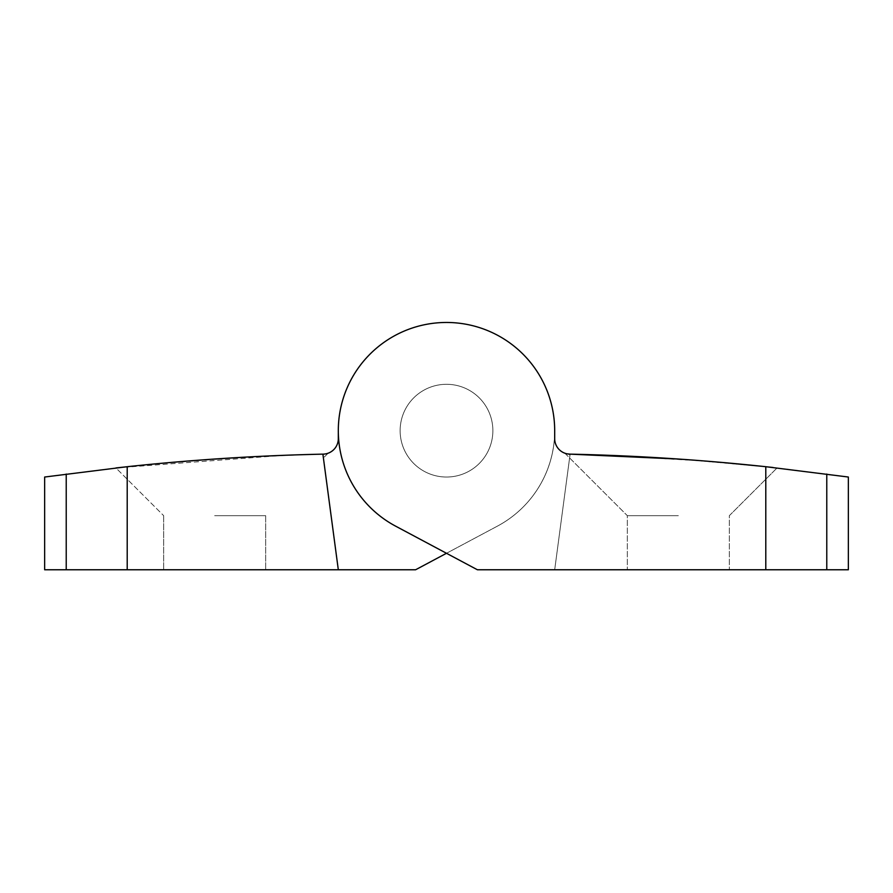 <?xml version="1.0" encoding="UTF-8"?>
<svg xmlns="http://www.w3.org/2000/svg" width="893" height="893" viewBox="0 0 893 893"><rect width="100%" height="100%" fill="white"/><g stroke="black" fill="none" stroke-linecap="round" stroke-linejoin="round"><path stroke-width="0.67" stroke-dasharray="4.46 3.35" d="M243.901 457.216L261.928 456.267M278.672 455.53L293.607 454.961L278.56 455.53M306.065 454.57L316.022 454.291M214.666 515.674L265.668 515.674L214.666 515.674M303.821 454.626L322.886 454.135C323.567 459.192 323.567 459.192 322.886 454.135C323.567 459.192 323.567 459.192 322.886 454.135L321.926 454.157M317.194 454.269L257.977 456.468M240.05 457.428L153.339 464.07L115.934 467.943L171.277 462.429M130.501 466.358L141.429 465.231M154.802 463.925L170.396 462.507M187.664 461.045L224.746 458.366M318.198 454.247L316.2 454.291M302.303 454.682L292.268 455.006M284.331 455.296L115.934 467.943L163.665 515.674L115.934 467.943M185.923 461.19L214.666 459.035M241.802 457.328L243.543 457.227M252.786 456.736L267.331 456.022M296.822 454.85L297.391 454.838M324.159 454.079L323.032 455.173L322.886 454.135A2318.362 2318.362 0 0 1 323.188 454.135A2318.362 2318.362 0 0 0 127.208 466.704L44.65 477.029L44.65 569.767L66.227 569.767L66.227 474.049M765.792 466.704L848.35 477.029L848.35 569.767L765.792 569.767L765.792 466.704A2318.362 2318.362 0 0 0 570.114 454.135L572.871 454.202M599.404 454.961L705.336 461.045M709.455 461.38L772.992 467.486M767.768 466.927L685.779 459.56M678.334 459.035L668.076 458.355M658.744 457.774L633.762 456.401M631.251 456.278L570.114 454.135A2318.362 2318.362 0 0 0 569.812 454.135A2318.362 2318.362 0 0 1 570.114 454.135C569.433 459.192 569.433 459.192 570.114 454.135C569.433 459.192 569.433 459.192 570.114 454.135L586.891 454.559M695 460.241L704.599 460.989M721.924 462.44L737.651 463.88M751.169 465.197L762.187 466.325M723.029 462.541L683.96 459.426M658.956 457.785L649.535 457.238M631.407 456.29L599.516 454.961M568.841 454.079A15.46 15.46 0 0 1 554.687 438.675L554.687 430.672A108.187 108.187 0 0 0 344.028 395.956A108.187 108.187 0 0 0 395.588 526.133L477.409 569.767L554.687 569.767L569.968 455.173L568.841 454.079L565.515 453.856L567.2 453.856M569.968 455.173L554.687 569.767L570.114 454.135L554.687 569.767L765.792 569.767M678.334 515.674L627.332 515.674L678.334 515.674M492.869 430.672A46.369 46.369 0 0 0 423.315 390.509A46.369 46.369 0 0 0 423.315 470.823A46.369 46.369 0 0 0 492.869 430.672A46.369 46.369 0 0 0 423.315 390.509A46.369 46.369 0 0 0 423.315 470.823A46.369 46.369 0 0 0 492.869 430.672A46.369 46.369 0 0 0 423.315 390.509A46.369 46.369 0 0 0 423.315 470.823A46.369 46.369 0 0 0 492.869 430.672A46.369 46.369 0 0 0 423.315 390.509A46.369 46.369 0 0 0 423.315 470.823A46.369 46.369 0 0 0 492.869 430.672A46.369 46.369 0 0 0 423.315 390.509A46.369 46.369 0 0 0 423.315 470.823A46.369 46.369 0 0 0 492.869 430.672A46.369 46.369 0 0 0 423.315 390.509A46.369 46.369 0 0 0 423.315 470.823A46.369 46.369 0 0 0 492.869 430.672M477.409 569.767L554.687 569.767L477.409 569.767L395.588 526.133L477.409 569.767M554.687 430.672A108.187 108.187 0 0 0 344.028 395.956A108.187 108.187 0 0 0 395.588 526.133A108.187 108.187 0 0 1 464.092 323.913A108.187 108.187 0 0 1 554.687 430.672L554.687 438.675A15.46 15.46 0 0 0 569.812 454.135A15.46 15.46 0 0 1 554.687 438.675M323.032 455.173L338.313 569.767L322.886 454.135L338.313 569.767L415.591 569.767L497.412 526.133A108.187 108.187 0 0 0 428.908 323.913A108.187 108.187 0 0 0 338.313 430.672L338.313 438.675A15.46 15.46 0 0 1 323.188 454.135A15.46 15.46 0 0 0 338.313 438.675M338.313 569.767L415.591 569.767L497.412 526.133A108.187 108.187 0 0 0 428.908 323.913A108.187 108.187 0 0 0 338.313 430.672A108.187 108.187 0 0 1 548.972 395.956A108.187 108.187 0 0 1 497.412 526.133A108.187 108.187 0 0 0 428.908 323.913A108.187 108.187 0 0 0 338.313 430.672M325.8 453.856L327.485 453.856L325.8 453.856M415.591 569.767L66.227 569.767M214.666 569.767L265.668 569.767L214.666 569.767M678.334 569.767L627.332 569.767L678.334 569.767M826.773 569.767L826.773 474.049M127.208 569.767L127.208 466.704M327.485 453.856L323.4 457.942M729.335 515.674L777.066 467.943L729.335 515.674L729.335 569.767L729.335 515.674M569.6 457.942L627.332 515.674L627.332 569.767L627.332 515.674L565.515 453.856M163.665 515.674L163.665 569.767L163.665 515.674M265.668 515.674L265.668 569.767L265.668 515.674"/><path stroke-width="1.34" d="M214.666 459.035L243.901 457.216M261.928 456.267L278.672 455.53M296.822 454.85L316.2 454.291M316.022 454.291L322.886 454.135A2318.362 2318.362 0 0 0 127.208 466.704L44.65 477.029L44.65 569.767L415.591 569.767L446.5 553.28L415.591 569.767M321.926 454.157L317.194 454.269M257.977 456.468L240.05 457.428M115.934 467.943L130.501 466.358M141.429 465.231L154.802 463.925M170.396 462.507L187.664 461.045M338.313 569.767L322.886 454.135A2318.362 2318.362 0 0 1 323.188 454.135L318.198 454.247M306.065 454.57L302.303 454.682M292.268 455.006L284.331 455.296M171.277 462.429L185.923 461.19M224.746 458.366L241.802 457.328M243.543 457.227L252.786 456.736M267.331 456.022L278.56 455.53M297.391 454.838L303.821 454.626M572.871 454.202L576.911 454.291M577.213 454.303L599.404 454.961M705.336 461.045L709.455 461.38M772.992 467.486L767.768 466.927M685.779 459.56L695 460.241M668.076 458.355L658.744 457.774M633.762 456.401L631.251 456.278M567.2 453.856L569.812 454.135A15.46 15.46 0 0 1 554.687 438.675L554.687 430.672A108.187 108.187 0 0 0 344.028 395.956A108.187 108.187 0 0 0 395.588 526.133L477.409 569.767L848.35 569.767L848.35 477.029L765.792 466.704A2318.362 2318.362 0 0 0 569.812 454.135L678.334 459.035M704.599 460.989L721.924 462.44M737.651 463.88L751.169 465.197M762.187 466.325L723.029 462.541M683.96 459.426L658.956 457.785M649.535 457.238L631.407 456.29M599.516 454.961L586.891 454.559M554.687 438.675L554.687 430.672M338.313 430.672L338.313 438.675A15.46 15.46 0 0 1 323.188 454.135L324.159 454.079A15.46 15.46 0 0 0 338.313 438.675M66.227 569.767L66.227 474.049M127.208 569.767L127.208 466.704M826.773 569.767L826.773 474.049M765.792 569.767L765.792 466.704"/></g></svg>

